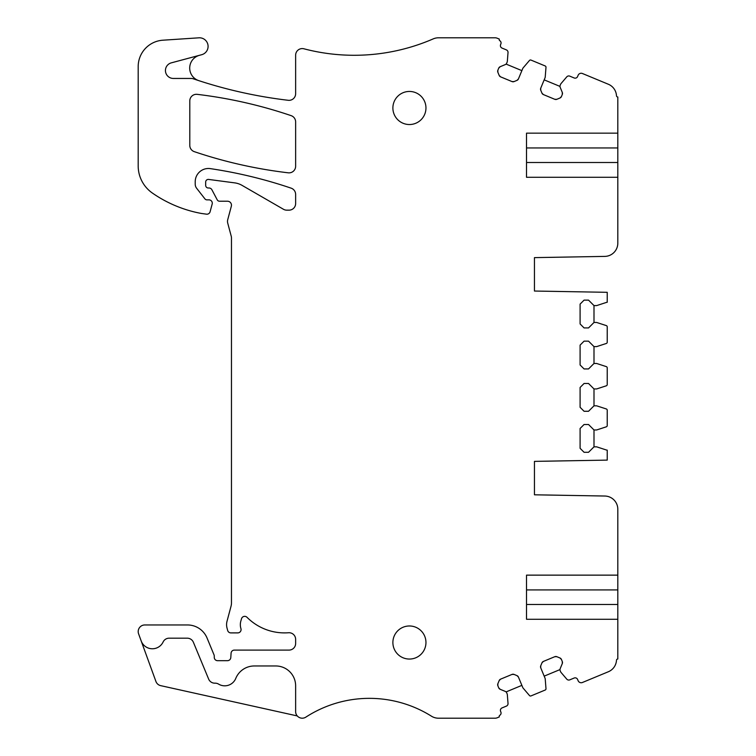 <?xml version="1.0" encoding="UTF-8"?>
<svg xmlns="http://www.w3.org/2000/svg" width="756" height="756" viewBox="0 0 756 756"><rect width="100%" height="100%" fill="white"/><g stroke="black" fill="none" stroke-linecap="round" stroke-linejoin="round"><path stroke-width="1.13" d="M500.17 66.708L498.733 68.134A2.646 2.646 0 0 1 500.17 66.708L505.273 64.591A2.646 2.646 0 0 0 506.709 63.154L507.134 62.115A2.646 2.646 0 0 0 507.333 61.312L508.023 52.542A2.646 2.646 0 0 0 506.397 49.896L502.031 48.082A2.646 2.646 0 0 1 500.595 44.632L500.869 43.961A2.646 2.646 0 0 0 499.829 40.711A1.323 1.323 0 0 1 499.31 39.085L497.231 38.225A5.557 5.557 0 0 0 495.104 37.8L438.461 37.8A13.23 13.23 0 0 0 433.197 38.896A198.459 198.459 0 0 1 303.931 48.8A6.615 6.615 0 0 0 295.634 55.197L295.634 93.725A6.615 6.615 0 0 1 288.244 100.293A463.078 463.078 0 0 1 193.281 78.804A6.615 6.615 0 0 0 191.145 78.454L173.398 78.454A7.938 7.938 0 0 1 171.347 62.842L199.489 55.301A13.23 13.23 0 0 1 199.518 55.292L201.71 54.706A8.599 8.599 0 0 0 198.913 37.819L162.909 40.2A26.46 26.46 0 0 0 138.187 66.708L138.187 165.791A33.075 33.075 0 0 0 152.4 193.064A125.694 125.694 0 0 0 201.351 213.447L206.586 214.184A3.307 3.307 0 0 0 210.102 211.746L212.171 204.035A3.307 3.307 0 0 0 208.977 199.867L206.993 199.867A2.646 2.646 0 0 1 204.904 198.847L196.617 188.235A6.615 6.615 0 0 1 195.218 184.171L195.218 181.724A13.23 13.23 0 0 1 210.385 168.635A463.078 463.078 0 0 1 291.145 188.159A6.615 6.615 0 0 1 295.634 194.424L295.634 203.544A6.615 6.615 0 0 1 289.019 210.159L286.779 210.159A6.615 6.615 0 0 1 283.472 209.28L242.062 185.371A19.845 19.845 0 0 0 234.738 182.876L208.656 179.437A2.646 2.646 0 0 0 205.67 182.054L205.67 185.352A2.646 2.646 0 0 0 208.316 187.998L208.977 187.998A3.307 3.307 0 0 1 211.897 189.765L217.218 199.82A2.646 2.646 0 0 0 219.561 201.228L227.499 201.228A3.969 3.969 0 0 1 231.336 206.227L227.726 219.694A6.615 6.615 0 0 0 227.726 223.124L231.241 236.25A6.615 6.615 0 0 1 231.468 237.96L231.468 602.882A13.23 13.23 0 0 1 231.015 606.312L227.027 621.215A13.23 13.23 0 0 0 227.027 628.066L227.66 630.438A3.307 3.307 0 0 0 230.854 632.895L237.762 632.895A3.307 3.307 0 0 0 240.928 628.605A13.23 13.23 0 0 1 240.871 620.959L241.523 618.729A3.307 3.307 0 0 1 247.042 617.321A52.92 52.92 0 0 0 288.527 632.744A6.615 6.615 0 0 1 295.634 639.34L295.634 643.479A6.615 6.615 0 0 1 289.019 650.094L234.379 650.094A3.307 3.307 0 0 0 231.081 653.193L230.797 657.578A3.307 3.307 0 0 1 227.499 660.678L217.577 660.678A3.307 3.307 0 0 1 214.269 657.37L214.269 656.113A3.307 3.307 0 0 0 214.014 654.847L207.049 638.017A21.168 21.168 0 0 0 187.488 624.957L144.802 624.957A6.615 6.615 0 0 0 138.594 633.83L155.916 681.439A6.615 6.615 0 0 0 160.716 685.654L297.269 715.932A6.615 6.615 0 0 1 295.634 711.585L295.634 685.815A19.845 19.845 0 0 0 275.789 665.97L254.29 665.97A20.015 20.015 0 0 0 235.768 678.415A11.907 11.907 0 0 1 218.597 684.114A6.615 6.615 0 0 0 214.978 683.169A6.615 6.615 0 0 1 208.647 679.086L193.385 642.269A6.615 6.615 0 0 0 187.28 638.187L169.098 638.187A6.615 6.615 0 0 0 163.126 641.967A11.907 11.907 0 0 1 141.183 640.946M562.294 92.44L562.294 94.462A2.646 2.646 0 0 0 562.294 92.44L560.187 87.337A2.646 2.646 0 0 1 560.187 85.305L560.612 84.266A2.646 2.646 0 0 1 561.047 83.557L566.754 76.876A2.646 2.646 0 0 1 569.778 76.148L574.144 77.962A2.646 2.646 0 0 0 577.603 76.526L578.113 75.307A3.307 3.307 0 0 1 582.432 73.512L608.344 84.247A13.23 13.23 0 0 1 616.49 95.757A1.323 1.323 0 0 0 617.813 97.004L617.813 133.16L526.516 133.16L526.516 177.282L526.516 162.502L617.813 162.502L617.813 133.16M562.294 94.462L561.424 96.57A2.646 2.646 0 0 1 559.998 97.996L556.832 99.31A2.646 2.646 0 0 1 554.809 99.31L556.832 99.31M518.427 78.936A2.646 2.646 0 0 1 517 80.363L518.427 78.936L522.727 68.569A2.646 2.646 0 0 1 523.152 67.86L529.483 60.452A1.323 1.323 0 0 1 530.995 60.083L545.18 65.961A1.323 1.323 0 0 1 545.993 67.284L545.227 76.999A2.646 2.646 0 0 1 545.029 77.811L540.738 88.178A2.646 2.646 0 0 0 540.738 90.2L541.957 93.139A2.646 2.646 0 0 0 543.394 94.576L554.809 99.31M517 80.363L514.052 81.582A2.646 2.646 0 0 1 512.029 81.582L514.052 81.582M498.733 68.134L497.864 70.232A2.646 2.646 0 0 0 497.864 72.264L499.177 75.42A2.646 2.646 0 0 0 500.604 76.857L512.029 81.582M500.17 689.292L498.733 687.865A2.646 2.646 0 0 0 500.17 689.292L505.273 691.409A2.646 2.646 0 0 1 506.709 692.846L507.134 693.885A2.646 2.646 0 0 1 507.333 694.688L508.023 703.458A2.646 2.646 0 0 1 506.397 706.104L502.031 707.918A2.646 2.646 0 0 0 500.595 711.368L500.869 712.039A2.646 2.646 0 0 1 499.829 715.289A1.323 1.323 0 0 0 499.31 716.915L497.231 717.775A5.557 5.557 0 0 1 495.104 718.2L438.461 718.2A13.23 13.23 0 0 1 431.44 716.178A116.878 116.878 0 0 0 305.849 717.132A6.615 6.615 0 0 1 297.269 715.932M498.733 687.865L497.864 685.768A2.646 2.646 0 0 1 497.864 683.736L499.177 680.58A2.646 2.646 0 0 1 500.604 679.143L512.029 674.418A2.646 2.646 0 0 1 514.052 674.418L517 675.637A2.646 2.646 0 0 1 518.427 677.064L522.727 687.431A2.646 2.646 0 0 0 523.152 688.14L529.483 695.548A1.323 1.323 0 0 0 530.995 695.917L545.18 690.039A1.323 1.323 0 0 0 545.993 688.716L545.227 679.001A2.646 2.646 0 0 0 545.029 678.189L540.738 667.822A2.646 2.646 0 0 1 540.738 665.8L541.957 662.861A2.646 2.646 0 0 1 543.394 661.424L554.809 656.69A2.646 2.646 0 0 1 556.832 656.69L559.998 658.003A2.646 2.646 0 0 1 561.424 659.43L562.294 661.538A2.646 2.646 0 0 1 562.294 663.56L562.294 661.538M593.999 446.834L588.537 452.286L584.067 452.286L580.098 448.317L580.098 428.472L584.067 424.503L588.537 424.503L593.999 429.966L593.999 446.834L596.645 446.834L606.407 450.009A2.646 2.646 0 0 0 607.229 450.132L607.229 460.111L534.454 461.377L534.454 494.802L604.809 496.03A13.23 13.23 0 0 1 617.813 509.26L617.813 575.136L526.516 575.136L526.516 619.268L617.813 619.268L617.813 658.996A1.323 1.323 0 0 0 616.49 660.243A13.23 13.23 0 0 1 608.344 671.753L582.432 682.488A3.307 3.307 0 0 1 578.113 680.693L577.603 679.474A2.646 2.646 0 0 0 574.144 678.037L569.778 679.852A2.646 2.646 0 0 1 566.754 679.124L561.047 672.443A2.646 2.646 0 0 1 560.612 671.734L560.187 670.695A2.646 2.646 0 0 1 560.187 668.663L562.294 663.56M593.999 429.966L596.645 429.966L606.312 426.819A1.323 1.323 0 0 0 607.229 425.562L607.229 410.215A1.323 1.323 0 0 0 606.312 408.958L596.645 405.821L593.999 405.821L588.537 411.273L584.067 411.273L580.098 407.304L580.098 387.459L584.067 383.49L588.537 383.49L593.999 388.943L596.645 388.943L606.312 385.806A1.323 1.323 0 0 0 607.229 384.549L607.229 367.879A1.323 1.323 0 0 0 606.312 366.622L596.645 363.475L593.999 363.475L588.537 368.937L584.067 368.937L580.098 364.968L580.098 345.123L584.067 341.154L588.537 341.154L593.999 346.607L596.645 346.607L606.312 343.47A1.323 1.323 0 0 0 607.229 342.203L607.229 326.866A1.323 1.323 0 0 0 606.312 325.6L596.645 322.462L593.999 322.462L588.537 327.924L584.067 327.924L580.098 323.946L580.098 304.101L584.067 300.132L588.537 300.132L593.999 305.594L596.645 305.594L606.407 302.419A2.646 2.646 0 0 1 607.229 302.287L607.229 292.317L534.454 291.041L534.454 257.626L604.809 256.397A13.23 13.23 0 0 0 617.813 243.167L617.813 177.282L526.516 177.282M189.794 100.917A6.615 6.615 0 0 1 197.193 94.349A463.078 463.078 0 0 1 291.145 115.649A6.615 6.615 0 0 1 295.634 121.914L295.634 166.235A6.615 6.615 0 0 1 288.244 172.812A463.078 463.078 0 0 1 194.292 151.654A6.615 6.615 0 0 1 189.794 145.388L189.794 100.917M409.421 124.532A16.537 16.537 0 0 1 392.884 107.985A16.537 16.537 0 0 1 409.421 91.448A16.537 16.537 0 0 1 425.959 107.985A16.537 16.537 0 0 1 409.421 124.532M409.421 659.052A16.537 16.537 0 0 1 392.884 642.515A16.537 16.537 0 0 1 409.421 625.977A16.537 16.537 0 0 1 425.959 642.515A16.537 16.537 0 0 1 409.421 659.052M617.813 177.282L617.813 162.502M617.813 195.653L617.813 243.167M593.999 305.594L593.999 322.462M593.999 346.607L593.999 363.475M593.999 388.943L593.999 405.821M526.516 575.136L526.516 589.926L617.813 589.926L617.813 575.136M617.813 589.926L617.813 604.479L526.516 604.479L526.516 619.268M617.813 619.268L617.813 604.479M617.813 556.775L617.813 509.26M544.178 676.138L559.988 669.589M506.066 691.92L521.867 685.371M198.837 80.656A13.23 13.23 0 0 1 199.489 55.301M506.066 64.08L521.867 70.629M544.178 79.862L559.988 86.411M617.813 147.949L526.516 147.949L526.516 133.16M559.998 658.003L561.424 659.43M554.809 656.69L556.832 656.69M543.394 661.424L541.957 662.861M540.738 665.8L540.738 667.822M517 675.637L518.427 677.064M512.029 674.418L514.052 674.418M500.604 679.143L499.177 680.58M497.864 683.736L497.864 685.768M497.864 72.264L497.864 70.232M500.604 76.857L499.177 75.42M540.738 90.2L540.738 88.178M543.394 94.576L541.957 93.139M559.998 97.996L561.424 96.57"/></g></svg>
